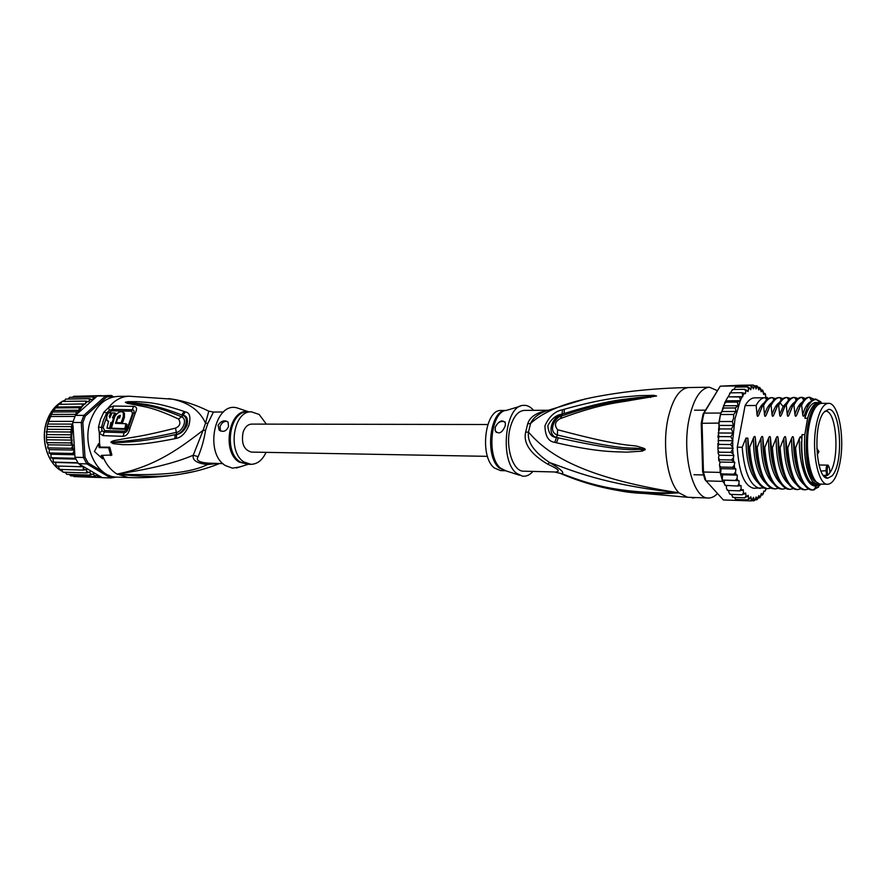 <?xml version="1.0" encoding="UTF-8"?>
<svg xmlns="http://www.w3.org/2000/svg" width="886" height="886" viewBox="0 0 886 886"><rect width="100%" height="100%" fill="white"/><g stroke="black" fill="none" stroke-linecap="round" stroke-linejoin="round"><path stroke-width="1.33" d="M840.36 460.421C844.735 435.325 838.112 402.421 828.465 403.318C823.437 403.794 819.506 410.44 816.637 423.264L816.039 426.443C811.377 451.938 818.287 485.229 827.657 484.277C832.962 483.767 837.004 476.845 839.806 463.511L840.36 460.421M827.657 484.277L820.691 484.088C811.233 485.03 804.266 451.849 808.962 426.432L809.56 423.253C812.451 410.473 816.427 403.85 821.488 403.363L828.465 403.318M832.12 475.848L833.05 474.652C843.904 460.642 840.371 407.937 828.51 409.398L823.792 412.411C812.54 425.291 816.017 479.924 827.834 478.185L832.12 475.848M827.159 470.931L827.657 475.25L828.842 474.121L829.983 472.592L829.495 468.295C828.288 464.785 827.502 465.56 827.136 470.632L820.979 471.075M823.36 475.339L827.657 475.25L824.124 476.247M824.766 411.27L825.42 411.215C836.55 409.841 840.072 458.771 829.983 472.592L829.96 472.36M619.292 490.689L619.392 490.7C633.911 493.712 653.768 494.432 678.964 492.849C576.166 476.779 545.145 451.262 528.466 432.08L525.642 432.191L527.702 423.785C529.795 417.118 536.13 412.765 546.695 410.705M554.426 471.961L561.835 473.711C564.825 472.836 560.76 469.115 549.652 462.547C571.714 470.322 603.831 484.841 678.964 492.849C612.857 493.934 584.516 482.084 561.835 473.711L554.426 471.961L523.737 471.186C512.972 471.784 505.009 446.832 510.192 427.783C513.282 416.697 518 410.905 524.335 410.384L547.781 410.262M627.831 491.985L687.58 497.267L678.964 492.849C667.535 481.873 662.019 445.736 667.978 418.679C672.596 398.844 679.484 388.467 688.666 387.547C658.962 388.068 630.533 390.693 603.388 395.422C568.723 401.247 544.447 410.617 530.559 423.53L527.702 423.785M717.494 493.557C714.581 496.603 711.536 498.076 708.357 498.01C692.996 499.217 681.456 453.577 689.153 418.657C693.694 398.622 700.449 388.146 709.442 387.226L717.239 390.593M692.354 497.445L692.442 498.021L695.887 497.567M564.415 409.199C611.063 396.286 627.41 396.972 638.795 395.632L653.979 395.333L656.581 395.976L631.64 400.206C619.225 402.731 602.38 402.975 560.306 418.613C554.891 421.548 554.005 425.258 557.671 429.754C631.231 449.446 631.508 443.687 639.913 447.142C643.834 448.117 645.595 448.947 645.196 449.645L642.073 451.162L626.734 452.148C615.848 451.65 598.936 452.635 556.486 442.79L554.791 442.358C548.445 441.593 545.167 436.067 544.945 425.778C549.11 416.531 554.957 411.204 562.488 409.797L564.415 409.199L564.039 413.574C609.767 399.198 626.369 399.464 637.765 397.559L656.271 396.031L632.715 398.933C620.51 401.17 604.019 401.557 561.824 415.911C555.732 416.254 546.983 431.526 557.316 434.993C631.984 452.724 631.308 446.322 639.803 448.848L644.908 449.567L641.818 449.745C635.173 447.607 637.089 455.171 558.313 437.85L556.618 437.485C551.48 437.307 548.545 433.398 547.825 425.745C551.413 418.768 556.186 414.892 562.145 414.139L564.039 413.574L562.167 414.26C550.804 417.007 546.695 435.591 556.707 437.385L558.313 437.85L556.486 442.79M562.488 409.797L561.824 415.911L560.306 418.613M653.979 395.333L653.259 396.142L656.227 396.02L650.966 396.729L650.557 397.493M557.671 429.754L557.316 434.993L554.791 442.358M639.913 447.142L639.803 448.848L645.196 449.645M645.152 449.822L641.818 449.745L642.073 451.162M556.142 471.861C560.705 471.363 557.881 468.794 547.681 464.153L549.652 462.547C534.136 452.17 527.081 442.014 528.466 432.08L530.559 423.53C532.874 418.126 538.057 413.928 546.097 410.949L585.834 398.8M547.681 464.153C530.515 453.986 523.161 443.343 525.642 432.191M532.984 471.418C529.695 475.073 526.162 476.657 522.386 476.147L516.483 473.235C499.505 460.543 504.965 405.777 523.083 405.4C526.317 405.013 529.374 406.176 532.242 408.9L533.582 410.34M495.141 427.362C498.884 420.772 502.296 419.266 505.374 422.866L505.23 425.933C502.052 433.132 498.707 434.727 495.196 430.696L495.141 427.362M505.795 410.484L501.199 410.506C484.963 408.856 479.171 456.777 494.41 468.007L500.601 470.61L505.208 470.721M504.998 421.902C500.634 420.551 497.378 422.4 495.219 427.44L495.307 430.795L496.37 432.446M814.876 407.937L815.563 407.35M814.843 479.99L814.168 479.392M815.341 480.677L814.057 479.237C807.523 471.33 804.477 446.09 807.888 427.107C809.693 416.963 812.429 410.152 816.072 406.663M812.506 481.541C806.127 471.662 803.558 456.035 804.82 434.649L802.074 434.627C800.822 455.991 803.392 471.607 809.793 481.463L815.264 484.908L817.955 484.974L812.506 481.541M818.775 402.421C814.312 402.72 810.59 407.992 807.611 418.236L804.876 418.236C807.866 408.003 811.609 402.731 816.084 402.443L821.798 403.363M820.846 401.79L815.696 399.043C812.54 399.209 809.671 402.233 807.068 408.136L804.643 414.559C803.668 416.797 803.015 416.797 802.705 414.559L801.642 405.19C804.067 400.184 806.703 397.559 809.56 397.282L814.256 399.309M822.219 403.363L816.183 399.531C812.883 399.553 809.837 402.41 807.068 408.136M754.639 385.631L757.098 386.385L756.068 388.932L755.249 386.562L753.266 385.045L754.196 386.54L753.388 388.888L752.458 386.805L750.387 385.476L751.406 387.149L750.708 389.774L749.667 388.024L747.54 386.905L748.637 388.732L748.072 391.59L744.761 389.319L745.824 391.413L745.414 393.639L742.103 392.697L742.822 396.673L739.633 396.972L740.397 400.716L737.373 402.089L738.127 405.688L735.391 407.948L735.923 411.481L733.708 414.471L733.575 418.258L732.368 421.526L733.42 425.457L731.393 428.979L733.065 433.066L730.795 436.698L732.966 440.719L718.169 440.586L718.956 436.61L730.795 436.698M718.956 436.61L718.28 432.988L719.554 428.935L718.867 424.748L720.429 414.515L733.708 414.471M720.761 413.053L720.429 414.515L721.16 412.389L720.761 413.053L704.027 413.109L703.052 414.194L720.218 386.174L739.91 385.255L736.698 385.908L736.011 387.082M720.174 472.404L720.506 473.844L721.149 468.661L720.052 467.764L720.174 472.404L703.451 472.016L702.055 423.087L702.941 417.982L704.027 413.109L720.218 386.174L736.698 385.908M739.699 500.512L723.353 499.97L704.913 479.603L702.62 471.485L701.236 423.298L703.052 414.194M720.429 414.515L718.823 423.098L701.236 423.298M753.266 385.045L739.91 385.255M724.947 485.362L737.473 486.037L738.979 483.966L739.035 480.699L722.223 480.09L735.469 480.445L737.097 478.385L737.318 475.129L722.588 474.774L720.506 473.844L722.644 481.364L705.954 480.899L703.451 472.016L702.62 471.485M736.953 387.071L737.329 385.687L750.387 385.476M733.962 389.475L735.181 387.293M735.889 387.082L747.54 386.905M730.983 392.83L731.304 391.247L733.076 389.486L732.213 389.84M733.076 389.486L744.761 389.319M742.822 396.673L728.17 396.828L730.385 392.841L729.61 393.162M730.385 392.841L742.103 392.697M728.17 396.828L739.633 396.972M740.397 400.716L725.7 400.849L727.882 397.094M725.7 400.849L725.601 402.189L737.373 402.089M738.127 405.688L723.485 405.788L725.601 402.189M735.923 411.481L721.725 411.547L723.596 408.025L723.485 405.788M723.596 408.025L735.391 407.948M721.16 412.389L721.725 411.547M719.067 421.514L732.368 421.526M763.477 392.963L764.873 393.473L763.677 394.48L762.458 389.951M765.925 397.825L764.961 393.318M765.858 397.116L767.143 397.415L766.168 397.88M767.797 398.49L767.154 397.404L767.619 398.401M760.841 389.618L762.414 390.316L761.262 391.767L759.69 387.37M757.984 387.16L759.811 387.979L758.704 389.906L757.796 386.728L756.622 385.687M737.473 486.037L741.028 485.572L741.139 488.806L739.732 490.844L743.232 489.681L743.509 492.815L742.213 494.787L745.635 492.948L746.056 495.927L744.871 497.799L748.172 495.329L748.736 498.109L747.64 499.848L749.777 498.685L750.807 496.802L751.505 499.327L750.497 500.9L752.557 499.527L753.477 497.334L754.285 500.501L750.896 500.867M753.632 500.944L754.806 500.302L756.157 496.935L757.187 499.195L755.06 499.981M756.865 499.881L758.793 495.628L759.889 497.356L758.161 498.109M759.845 497.854L761.329 493.436L762.481 494.709L760.985 495.307M762.558 494.964L763.865 491.043L764.828 491.42L763.754 491.664M764.839 491.431L766.135 488.629M735.469 480.445L739.035 480.699M732.966 440.719L730.607 444.539L733.154 448.238L730.817 452.347L733.01 453.776L733.852 455.459L733.342 457.94L731.426 459.989L734.793 462.337L734.261 465.371L732.423 467.299L735.889 468.971L735.513 472.149L733.774 474.165L737.318 475.129M734.162 497.434L736.011 499.438L747.64 499.848M732.401 497.09L733.198 497.4L731.327 494.421M729.643 494.011L730.518 494.399L728.923 492.638L728.724 490.501M727.173 490.102L728.004 490.479L726.487 488.607L726.376 485.716M725.712 485.694L724.294 483.767L724.338 480.301M720.052 467.764L720.595 467.055L719.465 465.228L720.03 462.06L718.823 460.587L719.587 459.779L718.524 457.852L719.067 455.227L718.169 453.455L718.978 452.181L717.981 449.889L717.881 446.422L718.756 444.407L718.169 440.586M763.477 487.854L753.753 488.275C744.306 486.049 738.813 472.36 737.285 447.186L745.093 405.578C748.028 400.516 751.217 397.936 754.639 397.847L765.46 397.77L768.118 398.678M718.756 444.407L730.607 444.539M733.065 433.066L718.28 432.988M719.554 428.935L731.393 428.979M733.42 425.457L719.011 425.424M718.934 426.343L719.122 424.748M720.595 467.055L732.423 467.299M734.793 462.337L720.03 462.06M719.908 462.725L719.886 461.883M718.823 423.098L718.867 424.748M720.506 473.844L733.774 474.165M735.889 468.971L721.149 468.661M722.223 480.09L722.588 474.774M722.644 481.364L724.294 483.213M728.004 490.479L739.732 490.844M735.424 499.272L736.011 499.438M738.691 500.457L737.318 499.482M733.198 497.4L744.871 497.799M738.902 500.479L750.497 500.9M730.518 494.399L742.213 494.787M719.587 459.779L731.426 459.989M733.852 455.459L719.067 455.227M718.978 452.181L730.817 452.347M733.154 448.238L718.358 448.05M737.285 447.186L742.191 447.242L745.934 438.105L747.862 438.116L748.703 447.319L749.656 447.33L753.465 437.983C754.418 435.79 755.049 435.79 755.337 437.994L756.223 447.408L757.187 447.43L760.996 438.038C761.949 435.834 762.58 435.846 762.879 438.061L763.787 447.508L764.762 447.519L768.572 438.105C769.524 435.89 770.155 435.89 770.466 438.116L771.407 447.596L772.382 447.607L776.191 438.16C777.155 435.945 777.786 435.945 778.107 438.171L779.082 447.685L780.057 447.696L783.877 438.216C784.83 435.99 785.472 436.001 785.793 438.227L786.812 447.773L787.787 447.784L791.608 438.271C792.56 436.045 793.214 436.045 793.546 438.293L794.587 447.862L795.573 447.884L799.393 438.337C800.346 436.089 800.999 436.1 801.343 438.349L802.074 434.627M807.611 418.236L804.82 434.649M804.876 418.236L806.26 410.129M809.228 397.293L808.918 397.282C805.928 397.371 803.181 400.007 800.656 405.19L801.642 405.19M800.656 405.19L796.891 414.582C795.905 416.808 795.263 416.808 794.963 414.582L793.934 405.234C796.414 400.184 799.128 397.559 802.074 397.36L805.595 398.49M801.476 397.36L801.298 397.36C798.297 397.437 795.517 400.073 792.948 405.245L793.934 405.234M792.948 405.245L789.182 414.604C788.208 416.83 787.565 416.83 787.266 414.604L786.27 405.29C788.839 400.151 791.63 397.537 794.653 397.426L798.009 398.523M794.687 397.426L793.734 397.437C791.264 397.493 788.928 399.265 786.702 402.765L785.295 405.301L786.27 405.29M785.295 405.301L781.53 414.626C780.555 416.841 779.924 416.841 779.625 414.626L778.661 405.345L780.068 402.809C782.316 399.32 784.686 397.559 787.167 397.504L790.456 398.556M787.167 397.504L786.081 397.526C783.069 397.67 780.267 400.284 777.698 405.356L778.661 405.345M777.698 405.356L773.932 414.648C772.946 416.852 772.326 416.852 772.038 414.648L771.108 405.4C773.744 400.262 776.601 397.659 779.691 397.581L782.958 398.6M779.691 397.581L778.462 397.604C775.471 397.847 772.692 400.45 770.144 405.4L771.108 405.4M770.144 405.4L766.379 414.67C765.404 416.863 764.773 416.874 764.507 414.67L763.599 405.456C766.257 400.339 769.148 397.748 772.271 397.659L775.516 398.634M772.271 397.659L770.886 397.692C767.918 398.013 765.172 400.594 762.647 405.456L763.599 405.456M762.647 405.456L758.881 414.692C757.907 416.885 757.286 416.885 757.021 414.692L756.135 405.5C758.826 400.406 761.738 397.825 764.895 397.736M745.093 405.578L756.135 405.5M813.569 399.597L809.582 397.327M809.095 404.171L808.652 403.34M805.119 398.866L802.107 397.415M789.991 398.91L787.333 397.637M775.051 398.955L772.78 397.858M797.533 398.877L794.709 397.526M782.493 398.933L780.034 397.736M794.587 447.862C796.392 472.26 801.73 486.27 810.612 489.892L812.717 490.058C803.347 487.854 797.633 473.788 795.573 447.884M799.936 476.79C795.462 466.778 793.335 453.942 793.546 438.293M779.082 447.685C780.854 471.496 786.159 485.384 795.019 489.36L797.478 489.604C787.942 487.4 782.139 473.434 780.057 447.696M784.221 475.649C779.913 465.704 777.875 453.211 778.107 438.171M796.891 414.582L799.283 408.28M804.643 414.559L807.035 408.191M786.812 447.773C788.651 472.039 793.978 485.982 802.794 489.626L805.075 489.825C795.55 487.466 789.791 473.456 787.787 447.784M792.051 476.225C787.665 466.235 785.583 453.577 785.793 438.227M789.182 414.604L791.419 408.712M781.53 414.626L783.601 409.155M818.642 487.045L812.717 490.058M800.811 488.85L797.478 489.604M808.431 489.061L805.075 489.825M793.247 488.651L789.935 489.371C780.245 487.001 774.397 473.08 772.382 447.607M771.407 447.596C773.212 471.263 778.506 485.085 787.289 489.083L789.935 489.371M785.727 488.452L782.438 489.15C772.736 486.935 766.844 473.058 764.762 447.519M763.787 447.508C765.559 470.831 770.831 484.598 779.614 488.806L782.438 489.15M778.262 488.252L774.995 488.917C765.194 486.647 759.258 472.814 757.187 447.43M756.223 447.408C757.962 470.455 763.211 484.155 771.994 488.529L774.995 488.917M748.703 447.319C750.464 470.167 755.703 483.811 764.408 488.241L767.597 488.695C757.696 486.403 751.727 472.615 749.656 447.33M770.842 488.053L767.597 488.695M760.243 488.474C750.342 486.292 744.318 472.548 742.191 447.242M801.309 441.726C801.132 448.405 801.852 456.412 803.436 465.77C806.227 476.048 808.486 481.685 810.225 482.704C812.994 485.262 814.599 486.348 815.02 485.938C806.216 486.049 798.607 462.536 799.393 438.337M815.02 485.938L819.771 484.686M821.178 484.099L813.791 490.002M803.691 484.31C795.683 476.768 791.652 461.429 791.608 438.271M795.927 484.011C787.92 476.391 783.9 461.13 783.877 438.216M802.705 414.559C804.975 407.15 807.722 402.842 810.945 401.668M794.963 414.582C796.99 407.981 799.449 403.839 802.328 402.166M808.519 403.219L809.228 403.95M787.266 414.604C789.293 408.125 791.73 404.016 794.598 402.288M788.208 483.712C780.212 476.026 776.214 460.842 776.191 438.16M779.625 414.626L783.135 406.497L786.912 402.421M780.544 483.413C772.559 475.649 768.572 460.543 768.572 438.105M772.924 483.114C764.961 475.284 760.974 460.266 760.996 438.038M765.36 482.804C757.397 474.918 753.443 459.978 753.465 437.983M772.038 414.648C774.043 408.391 776.457 404.359 779.281 402.554M764.507 414.67C766.49 408.524 768.893 404.537 771.695 402.687M757.84 482.505C749.921 474.597 745.979 459.801 745.99 438.105L745.934 438.105M757.021 414.692C758.992 408.656 761.373 404.703 764.164 402.831M773.932 414.648L775.826 409.609M766.379 414.67L768.107 410.063M758.881 414.692L760.432 410.528M776.435 475.073C772.215 465.172 770.233 452.857 770.466 438.116M768.705 474.486C764.574 464.641 762.636 452.502 762.879 438.061M761.019 473.899C756.976 464.109 755.082 452.148 755.337 437.994M753.377 473.29C749.456 463.622 747.607 451.904 747.85 438.127L745.99 438.105M821.001 484.088L817.955 484.974M820.137 403.573L820.026 403.573C805.939 400.981 800.579 465.693 813.846 480.5L819.34 483.845M721.558 412.389L721.736 411.514M487.488 456.345L251.391 452.093C243.838 449.933 241.092 443.288 243.129 432.135C244.957 427.008 247.803 424.328 251.668 424.095L487.798 424.516M75.399 415.401L76.506 411.857L79.009 410.262L79.231 407.726L82.099 406.763L56.959 406.995L55.497 407.748L51.72 413.563L47.556 424.582L46.393 437.241L70.116 437.496L71.832 434.805L72.796 422.489L75.399 415.401L83.849 415.368L85.211 416.132L106.697 396.961L105.644 395.942L111.459 395.455L112.832 397.05M102.876 471.751L88.135 463.013L84.99 457.154L82.841 422.655L81.246 422.5L83.849 415.368L105.644 395.942L97.216 396.075L77.182 413.828L81.844 406.873M82.841 422.655L85.211 416.132M88.135 463.013L86.872 463.887L83.428 457.486L84.99 457.154M116.398 477.1L110.639 477.942L111.57 476.901L108.79 475.25M110.639 477.942L86.872 463.887L78.433 463.655L102.233 477.643L110.639 477.942M113.641 476.746L111.57 476.901M111.459 395.455L113.618 396.873M106.697 396.961L112.013 396.507M72.973 425.291L74.989 457.287L83.428 457.486L81.246 422.5L72.796 422.489M74.989 457.287L78.433 463.655M110.108 395.444L97.216 396.075M75.731 414.936L77.182 413.828M74.789 454.119L72.785 453.455L74.524 450.077L71.356 448.316L73.239 445.193L70.459 442.967L72.242 440.098L70.116 437.496M69.263 474.409L70.636 475.815L94.293 476.657L93.606 473.689L90.372 475.14L89.995 471.939L86.629 472.958L86.584 469.569L83.129 470.123L83.439 466.612L79.939 466.7L80.637 464.962M94.293 476.657L95.943 475.837L94.403 475.383M73.084 475.904L74.003 476.535L97.648 477.388L97.117 474.752L95.943 475.837M100.096 476.391L98.324 477.465L74.612 476.613M85.477 403.894L58.509 404.359L85.477 403.894L85.776 401.092L89.076 401.746L89.464 398.689L92.742 400.018L93.351 396.961L95.256 397.814M82.343 404.116L82.221 406.441L84.613 403.972M50.502 416.509L74.945 416.431M48.675 421.371L73.128 421.382M47.368 426.509L71.09 426.598L72.608 424.095L47.722 424.051M72.608 424.095L72.652 423.32M46.604 431.836L70.326 432.003L71.976 429.433L46.869 429.3M71.976 429.433L71.09 426.598M79.009 410.262L53.902 410.44M55.53 407.937L79.231 407.726M52.795 412.001L76.506 411.857M76.185 414.338L51.31 414.449M70.326 432.003L71.744 434.472M74.524 450.077L49.372 449.612L49.073 452.967L72.785 453.455M49.073 452.967L50.956 454.241L51.011 457.719L75.454 458.317M74.823 454.762L50.956 454.241M51.011 457.719L53.005 458.538L53.415 462.093L77.846 462.758M75.831 459.103L53.005 458.538M53.415 462.093L55.475 462.448L56.25 466.003L79.939 466.7M78.034 463.057L55.475 462.448M58.332 466.069L59.451 469.381L83.129 470.123M61.621 469.447L62.95 472.172L86.629 472.958M65.287 472.249L66.705 474.32L90.372 475.14M98.545 477.443L102.111 477.576M101.214 395.588L77.093 396.241M73.638 396.308L72.43 397.282M73.704 396.297L98.091 395.909M69.551 397.349L68.233 398.999M69.684 397.327L93.351 396.961M71.832 434.805L46.681 434.583M46.393 437.241L46.748 442.623L70.459 442.967M72.242 440.098L47.091 439.788M46.748 442.623L48.088 444.794L47.645 447.895L71.356 448.316M73.239 445.193L48.088 444.794M47.645 447.895L49.372 449.612M65.608 399.077L89.464 398.689M65.785 399.032L64.213 401.369M61.876 401.458L85.776 401.092M62.086 401.391L60.348 404.171M58.642 404.381L56.959 406.995M208.033 410.783L208.808 411.17L205.519 423.131L207.878 423.342L205.541 430.408C204.013 439.888 201.543 448.648 198.132 456.689C195.629 460.199 198.929 462.348 208.022 463.134L222.962 463.633M198.132 456.689L193.248 455.227C175.251 462.935 149.845 469.226 117.007 474.088C160.887 476.003 191.066 472.814 207.546 464.53C196.98 463.4 192.207 460.299 193.248 455.227L203.138 430.286L205.541 430.408M266.354 424.117L259.166 414.46L251.469 411.846C233.383 410.44 227.093 452.148 244.049 462.027L250.948 464.33L247.128 464.242L240.228 461.938C223.25 452.07 229.552 410.473 247.648 411.868L251.469 411.846M266.066 452.347C262.422 460.166 257.372 464.164 250.948 464.33M220.525 431.028L219.994 426.543C221.954 422.345 224.479 420.717 227.569 421.658M228.555 426.509C226.307 431.382 223.15 432.545 219.097 429.987L218.078 425.225C221.312 420.717 224.645 419.698 228.067 422.146L228.555 426.509M115.457 423.353L117.827 416.509L120.208 415.324L119.632 418.037L117.816 417.993L116.276 422.578L121.138 422.722L123.287 416.653L123.309 412.389C120.529 410.849 117.694 412.2 114.837 416.453L111.403 428.171L124.837 428.647L125.878 423.707L115.457 423.353M110.905 422.456L112.09 422.478L113.641 417.904L112.456 417.882L114.77 412.909L112.112 412.876L109.786 417.849L109.233 416.376L110.949 412.865L108.369 412.865L106.652 416.365L106.94 420.54L108.601 421.215L106.962 428.082L109.631 428.126L110.905 422.456L112.046 423.176L110.794 428.868L109.631 428.126M239.862 466.922L232.464 468.162L225.465 465.593C203.979 453.255 214.7 401.347 237.071 407.903L240.427 409.033M111.403 428.171L112.577 428.902L126 429.389L127.019 424.438L125.878 423.707M120.396 415.899L118.635 418.015M123.309 412.389L124.461 413.131L124.428 417.384L122.279 423.453L116.276 422.578M122.279 423.453L121.138 422.722M124.461 413.131L123.575 412.555M126 429.389L124.837 428.647M114.77 412.909L115.922 413.64L113.829 418.026M111.813 413.43L110.949 412.865M107.793 421.083L108.491 421.592M110.794 428.868L106.962 428.082M217.712 463.5L207.546 464.53L208.022 463.134M124.649 431.238L104.692 430.618L103.086 427.539L101.547 427.395L102.056 430.729L104.171 432.058L124.129 432.689C126.133 432.578 127.495 431.072 128.215 428.171L124.649 431.238L123.032 436.333L103.075 435.635L99.343 433.188L98.457 427.118L100.572 419.311L103.806 412.234L108.513 407.66L113.663 406.032L133.587 406.364C136.854 406.596 137.43 408.767 135.325 412.865L133.409 413.397L128.215 428.171L130.02 427.982C128.813 433.32 126.477 436.1 123.032 436.333M108.446 412.865L111.78 410.827L131.715 411.193L132.468 413.662L127.329 428.259M185.252 411.879C189.748 412.488 190.966 416.985 188.917 425.369C185.606 433.066 181.397 437.407 176.303 438.382L174.797 438.703L175.129 434.683L176.657 434.317C184.82 432.9 190.091 417.583 183.025 415.523L181.807 414.98L183.059 415.423C186.857 415.656 188.186 418.923 187.057 425.225C184.166 430.939 180.7 433.996 176.635 434.406L175.129 434.683C139.523 442.236 130.685 441.682 122.899 442.38L111.226 442.402L113.131 442.568L113.043 443.62L111.182 442.38L125.679 440.995C133.952 439.999 142.923 439.866 176.447 432.368C181.065 432.368 188.685 420.219 181.696 416.863C153.145 404.946 145.027 405.677 137.983 404.027L125.424 402.266L127.894 401.69L127.396 402.299L136.544 403.108C143.432 404.492 152.326 403.562 181.807 414.98L184.033 411.414L185.252 411.879L183.025 415.523L178.618 419.067C150.587 405.998 142.923 406.895 136.2 405.002L127.163 403.296L125.28 402.233L128.182 402.709L127.163 403.296M111.06 442.557L114.316 441.937L113.951 440.641L125.048 438.592C133.232 437.108 141.86 436.565 175.55 428.115L176.657 434.317L176.303 438.382M108.17 413.23L106.752 412.898L109.377 410.329L112.278 409.398L132.213 409.753C134.107 409.908 134.506 411.126 133.409 413.397L132.468 413.662M168.661 398.622L172.604 399.187C184.122 400.948 196.194 404.946 208.808 411.17L213.437 412.045L207.878 423.342M109.377 410.329L108.513 407.66C114.394 400.284 121.271 396.463 129.168 396.219L172.604 399.187C188.796 402.643 199.771 410.628 205.519 423.131L203.138 430.286C182.228 446.19 157.032 466.191 117.007 474.088C142.812 477.155 164.043 477.166 180.7 474.11L194.975 471.341M127.894 401.69L137.806 401.657C144.961 402.576 154.319 401.336 184.033 411.414M175.55 428.115C179.969 426.133 180.988 423.12 178.618 419.067M111.016 442.424C110.661 441.926 111.647 441.339 113.951 440.641M174.797 438.703C139.523 445.713 130.596 444.473 122.844 444.683L113.043 443.62M110.772 455.603L108.657 447.751L109.786 447.197L111.891 455.039L101.248 455.393L102.632 458.826L94.392 451.461L98.545 443.753L99.553 443.266L100.129 447.109L99.132 447.596L98.545 443.753M109.786 447.197L100.129 447.109M108.657 447.751L99.132 447.596M102.433 455.415L103.64 458.328L102.632 458.826M103.64 458.328C106.94 465.427 111.392 470.676 117.007 474.088L128.359 477.532L117.14 477.144C96.452 477.598 81.003 444.495 90.97 419.322C96.851 404.813 105.844 397.172 117.938 396.396L129.168 396.219M829.473 468.118L829.495 468.295C828.62 465.737 828 464.696 827.624 465.15C826.516 465.626 826.007 467.52 826.106 470.82L826.627 475.417M520.06 406.309L506.537 410.351C490.899 410.805 486.049 456.932 500.601 468.173L505.939 470.865L519.373 475.184M505.74 410.506C489.892 409.819 484.498 456.567 499.25 467.952L505.142 470.71M740.209 400.882L734.97 418.868L732.777 439.611M765.681 394.923L764.795 393.539M767.531 398.357L767.077 397.449M763.278 391.512L762.325 390.438M760.709 388.943L759.712 388.212M758.017 387.282L756.987 386.894M755.249 386.562L754.196 386.54M752.458 386.805L751.406 387.149M749.667 388.024L748.637 388.732M746.953 390.194L745.824 391.413M744.473 393.14L743.099 395.222M742.202 396.773L740.474 400.273M746.056 495.927L747.053 496.858M748.736 498.109L749.777 498.685M751.505 499.327L752.557 499.527M754.296 499.56L755.348 499.405M757.076 498.84L758.106 498.331M759.789 497.179L760.786 496.315M762.403 494.621L763.466 493.269M764.751 491.387L766.036 489.194M743.509 492.815L744.45 494.1M741.139 488.806L742.003 490.423M738.979 483.966L739.766 485.882M737.097 478.385L737.772 480.566M735.513 472.149L736.067 474.564M734.261 465.371L734.693 467.974M733.342 457.94L733.652 460.93M732.811 449.9L733.01 453.776M732.733 441.771L732.722 446.754M784.564 406.907L783.135 406.497L780.068 402.809M61.278 402.067C55.098 405.954 50.458 411.912 47.357 419.942L47.268 420.197C39.992 438.869 47.335 463.633 62.086 471.23C47.29 463.721 39.848 438.98 47.124 420.274M74.645 454.042L73.959 451.993M81.877 466.678L80.637 465.15M85.045 469.901L83.672 468.616M88.511 472.526L87.027 471.496M92.199 474.531L90.616 473.766M99.974 476.513L97.825 476.236M98.324 477.465L97.648 477.388M93.495 398.29L95.123 397.714M71.744 439.157L71.722 435.126M72.187 444.052L71.866 441.139M73.15 449.091L72.641 446.799M89.652 400.173L91.302 399.265M85.842 402.886L87.758 401.402M64.047 472.205L65.475 472.792L64.002 472.205M64.6 400.339L62.452 401.391M98.457 427.118L101.547 427.395L103.496 420.086L106.752 412.898L103.806 412.234M107.394 414.759L103.086 427.539M248.102 464.264L239.12 462.071C220.968 451.483 229.563 407.095 248.623 411.857M118.957 417.24L117.827 416.509M124.428 417.384L123.287 416.653M110.152 416.963L109.233 416.376M104.692 430.618L103.075 435.635M131.715 411.193L133.587 406.364M111.78 410.827L113.663 406.032M99.553 443.266L99.343 433.188L102.056 430.729M135.325 412.865L130.02 427.982M693.937 474.73L703.495 474.962M694.569 410.218L705.477 410.163M827.624 465.15L818.974 464.984M817.224 454.828L818.941 451.583L816.77 448.172M827.834 478.185L824.179 476.303M825.409 411.215L828.51 409.398M829.495 468.295L829.983 472.592M688.666 387.547L709.442 387.226M687.58 497.267L708.357 498.01M560.539 473.467C579.499 481.619 599.113 487.366 619.392 490.7M807.977 406.176L806.205 406.187M800.191 406.22L798.496 406.231M792.483 406.275L790.844 406.286M784.83 406.32L783.235 406.331M777.232 406.375L775.682 406.386M769.679 406.419L768.184 406.43M762.182 406.475L760.731 406.486M764.873 393.473L765.659 394.713M763.234 391.258L762.414 390.316M760.62 388.6L759.811 387.979M757.796 386.728L757.098 386.385M757.187 499.195L757.951 498.752M759.889 497.356L760.72 496.614M762.481 494.709L763.411 493.513M764.828 491.42L765.98 489.426M719.797 467.21L719.665 466.468M718.756 460.033L718.657 459.114M718.114 452.613L718.048 451.373M717.87 445.115L717.87 443.498M718.911 426.886L718.535 430.319M718.136 435.336L718.014 437.54M809.893 397.271L808.918 397.282M802.262 397.349L801.298 397.36M816.194 486.06L813.835 489.991M809.56 397.282L811.642 400.959M802.063 397.36L803.713 400.273M794.653 397.426L796.182 400.173M777.022 488.684L777.509 487.821M769.812 488.419L770.211 487.71M787.266 397.515L788.706 400.095M779.946 397.592L781.275 400.018M772.681 397.681L773.91 399.94M762.968 487.588L762.658 488.153M765.46 397.77L766.589 399.863M819.24 483.845L818.055 484.985M820.026 403.573L818.874 402.421M725.014 402L724.615 402.986M723.031 407.416L722.278 409.897M49.317 418.879L48.243 422.035M46.338 432.135L46.404 431.427M47.058 426.941L47.268 425.856M49.35 418.779L50.48 416.066M52.329 412.455L52.695 411.835M47.235 419.964C50.369 411.879 55.065 405.899 61.322 402.011M62.397 401.391L64.612 400.317M220.392 430.873L219.097 429.987M248.313 464.264L236.473 467.985M248.833 411.857L237.071 407.903M223.471 411.99L213.437 412.045M219.529 463.544C206.97 468.605 194.034 472.127 180.7 474.11C162.991 477 145.548 478.152 128.359 477.532"/></g></svg>
